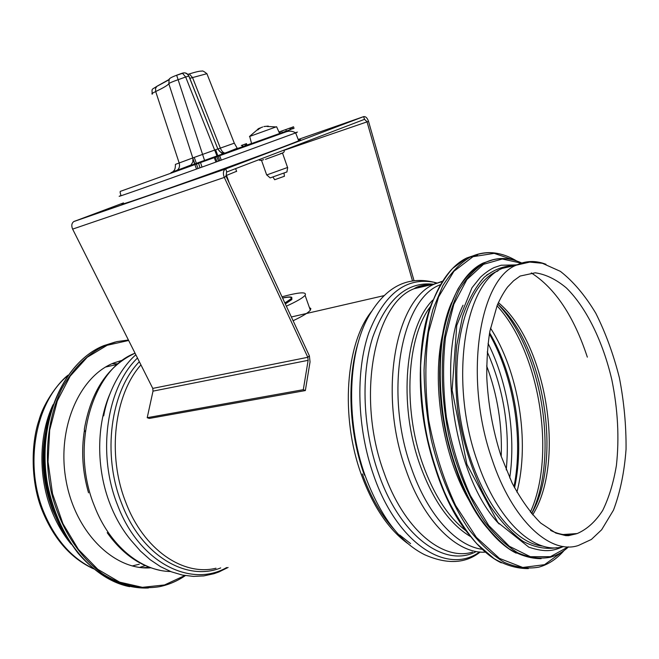 <?xml version="1.0" encoding="UTF-8"?>
<svg xmlns="http://www.w3.org/2000/svg" width="659" height="659" viewBox="0 0 659 659"><rect width="100%" height="100%" fill="white"/><g stroke="black" fill="none" stroke-linecap="round" stroke-linejoin="round"><path stroke-width="0.99" d="M58.214 522.282L52.827 510.437C42.662 483.722 40.421 456.703 46.089 429.38M71.296 544.293C63.338 534.762 56.839 523.683 51.797 511.071C38.074 477.009 38.815 434.907 53.017 404.75M563.503 546.517C535.133 555.644 497.174 521.096 477.231 461.078C448.804 380.976 464.611 282.975 502.323 268.386L509.753 265.684L517.422 264.696M443.235 331.592C430.788 381.487 442.601 457.354 470.402 502.578M490.477 272.925L486.737 275.001M463.022 305.224C436.11 359.905 455.278 479.151 499.168 524.012M498.146 270.767L496.375 271.574C466.531 285.158 448.804 348.751 460.386 418.004C471.712 487.298 509.695 543.222 542.95 546.122M145.227 565.587L139.593 567.424M112.063 363.71L117.722 363.826M150.853 567.811C114.271 570.809 75.027 532.34 65.982 480.073C56.6 427.88 79.657 375.91 114.131 362.837L122.385 360.234M146.545 567.465L145.598 567.91L146.545 567.465M414.05 280.75L368.521 121.363C367.294 117.895 365.663 116.313 363.628 116.635L225.246 169.091C223.154 170.838 222.841 173.614 224.307 177.428L307.811 357.293L308.132 360.325L303.305 389.691L147.212 417.699L153.012 391.133L152.764 388.398L72.622 229.11C71.238 225.732 71.625 223.212 73.8 221.556L123.488 202.898M412.501 280.965L366.989 121.693L364.534 119.328L226.581 172.073L226.103 176.241L309.384 355.827L310.043 361.89L305.348 390.565L303.305 389.691M305.348 390.565L149.28 418.44L147.212 417.699M292.126 127.286L293.502 126.792L292.126 127.286L292.538 128.859L292.003 127.327M293.502 126.792L294.029 128.324L292.662 128.818M291.879 127.368L293.239 126.882L291.879 127.368L292.407 128.9L291.756 127.418M202.008 167.098L200.41 162.188M214.109 157.336L215.971 162.065M241.985 145.268L246.474 143.637L241.318 145.499L242.446 145.095L241.985 145.268L242.496 146.718L242.957 146.553L242.446 145.095M246.474 143.637L246.985 145.079L242.957 146.545M245.412 145.647L244.901 144.206M246.532 145.252L246.013 143.802M284.49 130.004L278.955 131.998L284.499 130.021M280.52 133.134L279.605 133.464M288.766 128.497L281.195 131.215L288.766 128.497M289.729 128.151L280.001 131.652L290.841 127.739L289.729 128.151L290.265 129.683L280.536 133.176M291.377 129.271L290.265 129.683M273.501 135.738L255.33 142.27M276.599 126.75L279.63 133.505L239.843 147.74M237.191 148.679L251.549 143.497M182.395 73.149L185.665 76.996L188.919 76.057L217.857 148.926L192.782 157.921L168.828 83.742C169.231 83.075 172.386 81.708 178.276 79.648L185.665 76.996L217.083 156.183L204.636 160.664L176.645 75.217L182.395 73.149C185.327 72.333 187.502 73.297 188.911 76.049M187.7 74.385L189.306 73.932L192.543 77.581L206.91 73.693L207.19 74.393M189.743 78.355L192.543 77.581L220.345 148.11L217.89 149.016M188.672 166.414L223.244 153.753C222.157 153.794 220.361 152.188 217.849 148.926L188.812 76.016C186.835 72.523 183.597 72.811 184.009 72.869L176.661 75.241C171.2 77.251 168.688 78.75 169.141 79.755L168.819 83.734C167.814 85.233 163.432 87.836 155.689 91.535L179.166 162.962C180.039 166.282 179.273 168.786 176.859 170.475L188.672 166.414L190.929 165.038L192.832 162.007L192.922 158.44L192.782 157.938L175.409 164.379C175.451 168.21 174.717 170.508 173.202 171.258C172.419 171.925 173.638 171.669 176.859 170.475M223.665 153.506L224.422 153.25M204.652 160.705L190.632 165.36L191.324 164.659M217.116 156.224L226.531 152.797C222.643 153.802 219.768 152.493 217.915 148.868L217.841 148.901M298.527 140.309C301.427 139.444 301.484 139.609 298.708 140.795C291.229 144.033 254.119 157.839 212.552 172.798C155.779 193.26 112.154 208.153 123.628 203.318M225.88 175.673L236.581 171.299M273.065 177.189L274.671 179.734L284.391 176.258M257.941 128.983L259.473 128.134L257.01 130.12M268.073 126.141L263.888 126.544L268.254 126.083M261.302 127.484L259.572 128.357M262.702 126.989L261.211 127.533L262.702 126.989M256.87 130.177L261.211 127.533M276.591 126.726L249.456 136.512L258.641 128.62M266.92 175.055L270.157 177.914L286.904 171.95M261.582 160.541L266.681 174.973L287.571 167.485M287.612 167.617L282.53 153.102L265.47 159.346M291.871 298.132L291.846 299.557L285.331 303.956M282.003 296.789C299.458 292.102 307.152 291.616 305.084 295.331C302.901 297.86 296.657 301.476 286.36 306.18M309.425 307.605L310.85 308.544L310.34 310.183C308.338 312.712 302.596 316.229 293.115 320.735M282.546 297.95C288.008 296.789 291.105 296.641 291.838 297.497L291.533 298.667L284.935 303.099M284.704 302.596L286.039 302.349M282.596 298.049C287.678 297.011 290.561 296.896 291.245 297.711L290.94 298.856L284.877 302.983M88.545 492.825C82.474 471.852 81.115 450.913 84.467 430.022M170.574 571.51C140.985 571.238 109.559 545.479 94.443 506.054C69.557 445.781 92.425 368.958 135.054 353.191C107.895 365.811 90.975 391.224 84.294 429.429L84.871 431.414M131.586 540.99C122.813 530.594 115.654 518.336 110.127 504.217C95.975 468.401 96.362 424.198 110.399 392.813M226.655 567.547C190.542 588.372 138.975 562.292 117.549 505.049C96.741 453.351 106.882 387.237 137.484 358.035M220.707 567.918C186.167 581.905 141.092 555.257 121.668 503.484C101.848 454.067 110.737 390.96 139.337 361.709M216.012 568.215C183.186 576.436 143.571 549.606 125.795 502.372C106.857 454.974 114.394 394.576 140.935 364.88M407.649 543.453C388.489 529.375 373.06 506.45 361.379 474.694C339.986 416.356 345.835 342.902 371.8 311.106M364.353 475.09C348.652 431.464 346.692 378.085 358.62 341.131M480.189 552.02C465.575 563.709 447.024 564.59 424.528 554.672C400.062 542.365 380.334 516.228 365.35 476.259C344.673 419.536 348.01 348.372 370.852 312.654C389.897 281.92 412.526 277.035 434.273 282.316L436.991 283.016M479.571 551.962C447.263 575.447 397.171 543.856 373.645 475.296C357.046 428.35 355.473 371.445 368.768 332.894C384.23 293.725 406.068 276.862 434.273 282.316L435.723 283.559M475.501 551.937C444.207 567.967 399.906 535.751 378.505 473.434C362.755 428.787 360.778 374.856 372.697 337.301C386.586 299.021 406.867 281.335 433.564 284.227M472.536 552.118C442.469 561.386 403.357 528.922 383.802 472.058C355.984 396.677 374.378 303.552 414.124 288.7L422.444 285.841L431.019 284.812M485.386 552.135C457.181 554.12 423.572 521.327 405.804 469.472C377.829 392.986 395.655 298.7 434.956 283.905L442.321 281.261M482.166 549.276C456.185 546.064 427.312 514.457 411.364 468.014C383.736 392.294 401.356 299.038 440.163 284.795M470.164 536.344C449.512 523.921 432.757 500.033 419.898 464.686C397.929 403.621 405.351 327.012 432.806 300.084M465.748 530.61C448.079 516.928 433.721 494.711 422.691 463.952C402.534 407.591 407.031 336.889 430.393 306.633M93.117 568.486C71.617 558.189 55.158 539.367 43.741 512.018C23.74 463.73 35.817 401.578 67.646 375.803M486.663 365.902C497.537 395.038 502.389 425.244 501.211 456.514M410.59 543.626L399.651 534.976M394.016 529.301C381.1 515.157 370.539 496.705 362.335 473.945M487.265 351.898C503.748 389.436 510.066 428.77 506.236 469.9M488.072 343.38C507.636 382.302 516.145 434.413 509.72 477.948M489.398 334.014C513.534 376.454 523.674 438.276 513.987 486.696M422.674 285.355L429.124 285.248M489.596 332.836C514.745 375.251 525.223 439.067 514.555 487.784M490.494 328.124C518.559 371.487 530.1 441.555 516.92 492.125M497.034 305.809C539.284 351.296 556.55 454.875 530.371 512.134M497.726 304.112C541.665 348.677 559.689 456.712 531.574 513.592M497.759 304.046C543.79 345.184 562.868 459.455 531.615 513.641M498.369 302.629C546.171 342.161 566.147 461.671 532.653 514.86M563.091 534.531L577.218 533.543L568.503 535.668L565.743 535.627L555.825 533.073L540.652 523.024C530.446 512.809 520.948 499.497 512.158 483.088L500.865 455.476C492.751 429.956 488.047 403.769 486.762 376.923C486.713 359.171 487.767 343.907 489.909 331.115L497.199 305.397C500.379 298.173 503.863 292.028 507.644 286.953L513.575 280.792L520.116 276.055L535.207 272.81C545.726 274.317 556.114 279.35 566.369 287.925C586.419 307.654 602.919 341.568 611.857 379.889C617.878 409.503 619.402 438.021 616.412 465.427C613.545 482.627 608.974 497.636 602.697 510.445C595.505 521.607 587.012 529.309 577.218 533.543C568.824 536.105 559.936 535.05 550.553 530.388M502.323 268.386L529.754 262.084L542.398 263.295L560.372 271.351C573.272 281.418 585.077 295.372 595.785 313.223C605.596 332.795 613.471 354.353 619.411 377.887C624.048 401.932 626.264 425.739 626.05 449.306C624.378 472.066 620.185 492.347 613.48 510.148L601.651 529.754L591.362 539.466L578.404 545.479C550.265 555.125 512.175 520.264 492.042 459.339C463.524 378.48 478.895 279.721 516.244 265.182C525.758 260.618 535.685 260.33 546.006 264.308M477.478 255.017L470.065 257.158M431.958 302.843C406.751 363.587 424.66 480.798 468.409 533.839M478.088 254.152L466.819 257.941L452.527 268.493C443.787 278.526 436.398 291.509 430.335 307.44C425.228 324.879 421.999 344.278 420.648 365.654C420.467 387.764 422.32 410.244 426.208 433.111C431.225 455.674 437.938 476.836 446.349 496.614C455.55 515.124 465.715 530.849 476.861 543.815L494.069 558.626C505.791 565.364 517.208 568.692 528.337 568.593M503.328 254.926C491.886 251.268 480.831 252.002 470.188 257.125C460.015 263.238 450.913 272.727 442.881 285.594L433.037 309.071C428.029 327.432 425.03 347.795 424.05 370.169C424.338 393.25 426.768 416.554 431.348 440.08C439.66 474.826 452.922 506.079 469.216 529.828C480.493 544.169 492.166 555.002 504.25 562.333C516.285 567.531 527.851 569.137 538.93 567.127C548.428 564.466 556.83 558.914 564.137 550.471M515.898 260.742L494.192 253.361L472.989 256.697L453.894 271.31L438.573 296.929L428.572 332.161C424.923 359.699 424.964 389.057 428.696 420.211C434.602 451.176 443.581 479.604 455.641 505.519L476.375 537.357L499.423 558.387L522.744 567.465L544.507 564.697L563.247 551.105M451.53 302.728C425.994 360.704 444.092 478.055 487.413 528.221M493.55 259.588L483.121 263.065C473.854 268.584 465.526 277.126 458.145 288.683C451.489 301.88 446.382 317.506 442.815 335.563C438.705 364.666 439.528 395.795 445.295 428.943C452.329 461.778 463.104 490.28 477.61 514.448C487.553 528.905 497.99 540.355 508.937 548.782C519.926 555.339 530.652 558.634 541.105 558.667M516.228 260.849C505.437 257.232 495.033 257.826 485.024 262.611C475.452 268.361 466.901 277.332 459.372 289.54C452.634 303.494 447.576 320.002 444.199 339.055C440.5 369.773 442.074 402.229 448.927 436.431C456.827 469.48 469.365 499.225 484.736 521.837C495.362 535.487 506.367 545.8 517.752 552.777C529.078 557.712 539.952 559.203 550.364 557.242C556.97 555.372 563.025 551.921 568.519 546.888M521.854 263.262L502.257 259.003L483.492 264.341L466.885 279.581L453.829 304.285L445.533 337.136C442.659 362.434 442.955 389.222 446.431 417.518C451.753 445.632 459.735 471.646 470.386 495.552L488.739 525.495L509.292 546.262L530.371 556.707L550.405 556.69L568.107 546.888M587.334 357.145C573.898 316.295 555.216 288.222 531.294 272.917M514.424 265.602C503.69 265.766 493.624 269.655 484.217 277.266C475.436 287.036 468.195 300.199 462.486 316.757L456.745 345.217C454.875 366.445 455.27 388.695 457.947 411.99C463.565 446.86 474.826 479.727 489.81 505.445C500.338 521.088 511.425 533.073 523.098 541.401C534.762 547.423 545.965 549.524 556.715 547.703M184.85 575.529L164.536 584.953L142.369 587.326L119.625 582.128L97.796 569.318L78.413 549.441L62.926 523.666L52.531 493.723L48.025 461.745L49.697 430.047L57.317 400.861L70.183 376.116L87.219 357.285L107.162 345.275L128.653 340.472M185.311 575.604C177.279 581.081 168.638 584.78 159.371 586.708C140.746 589.747 121.108 585.513 102.738 573.931C78.676 556.822 59.475 526.467 51.023 491.004C43.667 455.196 47.819 417.674 61.707 388.901C73.256 368.019 87.96 353.438 105.811 345.168L116.989 341.593L128.414 340.011L116.989 341.593L103.768 345.662L115.21 342.029M148.382 588.001C123.917 589.039 98.257 576.864 78.067 553.198C63.313 534.021 53.173 511.269 47.646 484.942C36.253 423.16 63.379 361.602 103.768 345.662C66.32 360.662 39.754 414.149 45.66 471.795C51.336 529.482 88.866 578.75 129.658 586.675M68.643 540.265C43.782 504.86 36.756 449.866 51.484 409.404M368.521 121.363L283.749 150.433M298.206 139.486L363.628 116.635L364.534 119.328M74.245 221.342L225.683 168.877L226.787 171.974M72.622 229.11L224.307 177.428L226.103 176.241M152.764 388.398L307.811 357.293L309.384 355.827M153.012 391.133L308.132 360.325M217.025 161.686L215.139 156.957M216.712 156.397L218.599 161.117M198.45 162.971L200.015 167.814M196.522 169.066L194.8 164.28M194.792 164.248L193.095 159.519M196.324 163.737L198.038 168.523M219.793 160.689L218.038 155.837M219.562 155.367L221.292 160.153M169.174 79.69L156.768 86.428L155.549 88.471L155.689 91.535C152.105 93.257 151.035 94.097 152.484 94.064M286.344 131.1L285.808 129.559M280.536 133.184L280.001 131.652M282.217 132.583L281.681 131.042M291.385 129.271L173.235 171.628M235.436 149.222L239.077 147.921M246.985 145.079L251.54 143.448M226.531 152.797L232.306 150.474M189.833 165.631L186.909 166.809M176.925 170.434C169.305 173.21 169.025 173.342 176.077 170.838M234.307 143.176L220.345 148.11C221.696 151.315 223.319 152.987 225.221 153.102L222.66 153.341M237.001 148.802L235.823 149.058M298.708 140.795L295.669 132.904C292.604 130.976 289.35 130.647 285.891 131.915L120.721 191.234C119.864 191.126 119.963 192.56 121.025 195.534C109.476 200.031 152.88 184.8 209.521 164.396L295.669 132.904C298.502 131.792 298.436 131.726 295.471 132.706M215.641 149.725L217.874 155.944M229.324 183.186L226.539 175.426L229.167 182.848M196.489 163.638L194.265 157.468M192.98 158.679L194.965 164.182M259.308 128.217L259.489 128.629M116.94 364.493L105.605 367.038M159.882 570.266C139.527 565.957 121.964 553.42 107.186 532.661M135.853 354.781C122.401 366.272 108.101 390.515 103.702 415.862M228.096 567.457L218.755 572.028L213.862 573.734L203.771 575.917L193.408 576.403L182.378 575.068L171.299 571.79L160.499 566.641L150.145 559.68L140.392 551.015L131.405 540.751M384.106 295.619L291.369 316.971M442.123 281.574L434.956 283.905L414.124 288.7C417.79 286.047 424.025 284.614 432.823 284.4M93.529 568.832C71.205 558.544 54.252 539.499 42.678 511.681C30.553 483.138 30.816 443.82 39.021 420.071C44.301 400.845 60.068 380.943 68.099 375.16M516.714 261.005C500.972 251.507 485.461 250.214 470.188 257.125L466.819 257.941C434.734 273.188 414.256 334.558 421.859 406.496C429.38 478.426 464.62 545.199 501.293 562.844M521.739 262.99C509.234 257.257 496.993 257.134 485.024 262.611L483.121 263.065C452.89 277.381 433.894 335.769 441.225 404.214C448.482 472.651 481.721 536.302 516.211 553.148M516.903 264.902L501.153 265.223L494.209 267.521C489.958 269.523 485.403 272.719 480.551 277.109L471.984 287.752L456.745 325.447L452.115 390.128L466.893 464.315L497.866 522.439L528.847 547.192C546.459 552.967 553.972 550.586 563.239 546.591M496.375 271.574L497.232 271.376M139.28 564.236L132.187 565.957M149.371 567.284L142.517 567.737M159.371 586.708C168.655 584.788 177.32 581.09 185.36 575.612M69.887 542.184C43.453 506.178 36.113 448.482 52.226 407.073M225.246 169.091L73.8 221.556M218.557 161.134L216.679 156.405M198.483 162.954L200.048 167.798M221.259 160.162L219.505 155.302M291.303 129.304L290.767 127.772M187.774 74.459L189.29 73.932C195.904 71.856 200.122 70.917 201.967 71.114C202.346 70.538 203.993 71.394 206.91 73.693L234.299 143.143L237.207 148.242L225.221 153.102L221.926 153.061M169.371 79.327L157.089 86.181M152.196 93.454C151.825 88.059 151.586 89.995 157.073 86.189M176.826 170.492L190.921 165.038M235.617 168.597L236.639 171.48M284.4 176.332L284.045 173.251M258.328 129.625L256.911 130.144M267.101 126.479L276.006 126.932M249.712 136.438L251.573 143.588M286.887 172.048L287.695 167.575M283.65 150.244C285.042 151.619 283.955 152.764 280.38 153.679M259.185 159.593C259.185 160.639 260.667 160.664 263.633 159.667M310.34 310.183L305.084 295.331M291.533 298.667L291.846 299.557"/></g></svg>
